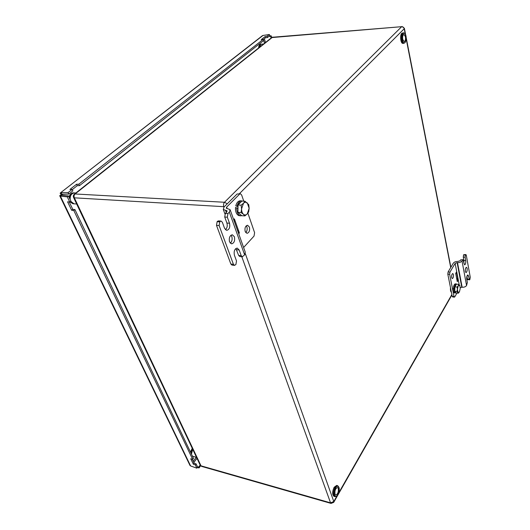 <?xml version="1.0" encoding="UTF-8"?>
<svg xmlns="http://www.w3.org/2000/svg" width="530" height="530" viewBox="0 0 530 530"><rect width="100%" height="100%" fill="white"/><g stroke="black" fill="none" stroke-linecap="round" stroke-linejoin="round"><path stroke-width="0.79" d="M402.734 39.425L404.211 41.638C405.364 41.088 405.768 39.425 405.437 36.663L403.953 34.437C402.807 34.987 402.402 36.649 402.734 39.425M403.84 43.341C401.508 43.791 400.521 35.073 402.707 33.178L403.462 32.78L401.853 33.238C399.666 35.139 400.66 43.851 402.992 43.4L404.834 42.851M450.5 287.697C450.281 290.115 450.579 291.632 451.401 292.242M335.006 494.132L335.748 494.993C337.796 494.192 338.644 491.986 338.299 488.395L337.544 487.52C335.503 488.329 334.655 490.535 335.006 494.132M334.894 496.623C333.039 494.98 333.065 491.953 334.973 487.547L337.524 485.659L336.669 485.427L334.112 487.315C332.204 491.721 332.177 494.742 334.039 496.385L334.894 496.623C336.232 496.557 337.193 495.908 337.776 494.669M70.649 201.38L71.59 202.599M70.728 201.327L74.041 203.825L76.671 203.997M69.967 201.897L72.915 203.752L73.856 203.811M70.463 201.526L73.67 203.805M71.994 193.854C70.483 195.086 69.808 196.849 69.96 199.134M74.352 192.92L74.167 192.907C71.424 193.152 69.933 195.053 69.708 198.611M74.167 192.907L73.418 192.86C71.159 192.96 69.702 194.411 69.052 197.226M75.836 192.993L74.544 192.927C71.437 193.337 69.98 195.557 70.179 199.591M271.108 38.047L270.598 36.285L268.809 36.477M405.271 34.159L404.218 28.739C403.827 27.394 402.979 26.712 401.667 26.679L272.486 37.246L75.088 193.973L224.501 202.261L401.667 26.679L271.698 37.584L271.168 35.801L269.439 35.98M270.598 36.285L271.168 35.801M61.334 195.173L68.449 195.961L70.934 201.168L69.761 202.056L67.588 201.817L71.623 210.238L73.789 210.49L192.701 459.437L190.727 458.755L193.331 464.181L195.298 464.876L196.875 468.169L190.621 465.963L189.919 465.307M73.789 210.49L74.949 209.602L72.782 209.35L69.271 202.003M74.949 209.602L193.51 458.457L192.701 459.437M195.298 464.876L196.1 463.889L194.132 463.2L192.257 459.285M196.1 463.889L197.67 467.182L196.875 468.169M61.281 195.066L59.691 195.656L60.38 196.126L67.27 196.842L69.761 202.056M68.449 195.961L67.27 196.842M193.331 464.181L194.132 463.2M71.623 210.238L72.782 209.35M72.166 189.395L72.895 190.82L68.814 194.04L61.42 194.331L60.148 193.258L60.499 192.827L262.979 35.457L269.392 34.51L267.087 36.325L265.06 36.623L261.237 39.617L263.264 39.326L78.765 184.215L76.552 184.255L69.947 189.429L72.166 189.395L68.079 192.609L61.036 192.681L61.778 194.106M269.392 34.51L269.79 35.702L267.484 37.517L265.464 37.816L263.324 39.498M263.264 39.326L263.668 40.525L79.487 185.632L77.267 185.672L72.272 189.601M267.087 36.325L267.484 37.517M78.765 184.215L79.487 185.632M68.814 194.04L68.079 192.609M76.552 184.255L77.267 185.672M265.06 36.623L265.464 37.816M197.445 466.705L198.644 467.096L200.161 465.048M197.452 467.46L199.015 467.97L200.631 465.791M198.644 467.096L199.015 467.97M61.42 194.331L61.931 194.159L62.03 194.603L60.904 194.536L60.864 195.219M62.679 194.093L61.785 195.272M262.317 35.762L262.979 35.457M60.712 193.735L60.904 194.536M260.733 44.613L259.448 47.303M261.522 44.175L261.35 44.182C260.23 44.387 259.548 45.461 259.316 47.408M261.35 44.182L260.674 44.235C259.422 44.493 258.739 45.739 258.607 47.972M263.602 44.01L261.694 44.156C260.634 44.334 259.965 45.322 259.68 47.117M192.403 456.125L196.557 457.43M192.476 456.277L192.814 456.37M192.602 449.069L191.231 453.667M192.536 448.917L191.072 453.329M192.238 448.294L190.475 452.07M192.695 449.255L191.463 454.15M249.391 227.052L247.583 225.257C245.357 225.932 244.555 228.032 245.191 231.55L246.973 233.332C249.213 232.663 250.014 230.57 249.391 227.052M245.768 232.63C247.112 231.113 247.483 229.192 246.887 226.867L246.291 225.767M234.386 236.758L232.339 234.777C229.735 235.532 228.801 237.904 229.536 241.899L231.564 243.853C234.174 243.111 235.115 240.746 234.386 236.758M230.318 243.21C232.027 241.541 232.518 239.321 231.802 236.539L231.007 235.201M225.435 229.748C227.151 228.092 227.642 225.859 226.913 223.05L224.727 217.028L225.336 213.398L226.747 211.973L227.085 210.854L223.309 209.463L224.071 206.965L237.036 194.04L240.428 193.781L237.036 194.04M225.336 213.398L227.946 213.564L229.351 212.139L230.106 209.622L226.303 208.224L226.635 207.117L239.573 194.159M230.861 264.039L233.432 264.311L234.518 265.371L231.948 265.093L230.861 264.039L216.498 225.376L217.121 221.692L219.745 221.885L220.102 221.513L217.485 221.328L218.486 220.891L221.103 221.083L220.102 221.513M217.121 221.692L217.485 221.328M241.23 255.718L242.303 256.785L239.752 256.527L238.666 255.467L241.23 255.718L239.156 249.988L237.208 248.08C234.618 248.828 233.684 251.194 234.399 255.175L236.506 260.926L235.91 264.51L234.518 265.371M235.87 248.504L238.666 255.467M227.946 213.564L227.33 217.207L229.51 223.243C230.258 227.244 229.318 229.623 226.694 230.371L224.574 228.337L222.355 222.275L221.103 221.083M219.745 221.885L219.115 225.575L216.498 225.376M233.432 264.311L219.115 225.575M242.303 256.785L244.635 254.85L229.351 212.139M243.608 247.49L254.042 236.075L254.599 232.67L247.894 213.159M243.773 201.175L241.647 194.987L240.428 193.781M237.354 229.96L239.408 232.988L234.379 218.85L234.439 221.778M230.305 210.172L245.284 252.207L244.635 254.85M451.673 277.568L452.309 278.581C453.229 278.111 453.6 276.766 453.435 274.553L452.792 273.533C451.871 274.01 451.5 275.355 451.673 277.568M451.587 276.415L451.679 275.52M465.347 271.519L465.996 272.599C466.93 272.102 467.308 270.691 467.142 268.359L466.493 267.266C465.559 267.769 465.181 269.18 465.347 271.519M465.26 270.611L465.406 269.081M467.062 275.839L468.527 275.984L467.891 274.918C466.963 275.421 466.585 276.832 466.744 279.158L467.361 282.49L466.559 285.524C465.665 286.756 464.187 287.333 462.14 287.247L460.278 287.525M465.413 255.069L465.121 257.209L463.286 257.057L463.578 254.917L465.413 255.069L465.897 254.566L466.287 255.208L470.262 277.283L469.852 279.608L467.685 279.727L466.85 276.541M463.286 257.057L463.916 260.482L465.744 260.641C465.91 262.973 465.532 264.39 464.591 264.887L462.909 259.707L460.696 259.832L460.173 260.733L457.801 261.476C455.72 261.423 454.217 261.999 453.289 263.218L448.108 271.93L449.963 272.109L449.659 274.302L454.038 296.561L454.409 297.151L454.813 296.827L456.946 293.037M460.696 259.832L462.909 259.707M463.916 260.482L463.81 263.132M465.545 254.85L463.578 254.917M463.71 254.698L465.897 254.566M468.527 275.984L469.487 279.913M465.744 260.641L465.121 257.209M462.538 259.991L462.014 260.899L466.559 285.524M462.014 260.899C461.093 262.111 459.589 262.695 457.503 262.642L457.132 262.608L461.776 287.207M454.409 297.151L452.587 296.946L452.216 296.349L454.038 296.561M449.659 274.302L447.81 274.123L452.216 296.349M447.81 274.123L448.108 271.93M457.132 262.608L455.124 263.383L449.963 272.109M456.489 272.036L455.694 273.407L457.271 281.649L458.059 280.271L456.489 272.036L455.84 274.176M454.21 287.339L454.038 288.3M456.727 278.224L458.059 280.271M237.473 208.263L236.797 208.005C236.731 212.007 237.818 214.564 240.07 215.677L241.839 215.71M242.621 201.108L241.66 200.883C239.427 200.996 237.877 202.824 237.009 206.362L237.678 206.614M236.797 208.005L235.506 207.482C235.307 211.682 236.387 214.385 238.752 215.591L240.825 215.836M241.66 200.883L240.342 200.81C238.222 200.897 236.698 202.579 235.777 205.859L237.009 206.362M235.506 207.482L237.48 208.21M238.295 204.699L239.427 202.997L240.839 202.115M240.54 214.643L238.361 212.729M237.95 211.781L238.003 205.435M244.86 215.909L247.219 213.948C245.953 215.18 244.694 215.286 243.429 214.272L244.86 215.909L241.746 215.703L237.95 212.358L238.003 204.991L241.865 201.069L244.986 201.234L243.528 203.222C244.807 202.01 246.072 201.93 247.318 202.977L249.146 208.323L248.722 204.653L244.986 201.234M241.567 208.893L243.528 203.222L241.137 205.17L241.567 208.893L241.077 212.556L243.429 214.272C242.217 213.1 241.594 211.304 241.567 208.893M247.219 213.948L249.146 208.323L248.656 211.94L247.219 213.948M238.003 204.991L241.137 205.17M237.95 212.358L241.077 212.556M455.621 292.361L455.502 292.348C454.19 291.043 454.124 288.737 455.31 285.438L456.144 284.663M458.337 293.196L456.098 292.944L454.727 291.248L454.906 286.829L456.449 284.133L458.688 284.365L458.251 285.75L459.695 285.259L460.278 288.32L459.424 291.871L457.986 292.381L457.397 289.32L458.251 285.75L457.151 287.068L457.397 289.32L456.979 291.5L458.337 293.196L459.424 291.871M460.007 285.875L458.688 284.365M454.906 286.829L457.151 287.068M454.727 291.248L456.979 291.5M454.627 292.931L454.336 292.898C453.428 292.322 453.084 290.698 453.309 288.029L454.482 288.479L453.309 288.029M456.363 283.967L455.409 283.868C454.588 283.914 453.945 284.974 453.468 287.041L454.369 287.406C454.833 285.18 455.495 284.034 456.363 283.967L456.774 284.166M456.012 292.838L455.29 293.004C454.422 292.474 454.071 290.944 454.236 288.399M223.918 207.131L223.753 206.68L74.352 197.823L201.016 465.837L330.554 502.851L241.799 256.732M245.357 253.731L333.794 501.519L337.252 495.451M338.266 493.682L451.851 294.534M450.719 267.551L406.126 38.524M402.005 26.507L404.377 28.289L404.218 28.739L239.374 193.728M74.266 194.245L75.088 193.973C74.028 195.007 73.789 196.292 74.352 197.823L73.551 197.398M200.201 465.121L201.592 466.38L331.038 503.407L330.554 502.851L333.794 501.519L333.714 502.36L331.038 503.407M224.375 206.667L223.753 206.68C223.262 204.931 223.514 203.46 224.501 202.261L227.244 203.805M404.96 42.46C407.298 40.313 405.503 31.051 403.217 33.589C400.839 35.742 402.694 45.083 404.96 42.46M337.796 494.497C340.644 489.773 338.292 482.956 335.517 487.991C332.615 492.774 335.046 499.598 337.796 494.497M264.364 38.677L265.484 42.513M190.621 465.963L60.38 196.126L61.559 195.252M196.981 458.317L193.814 462.531M263.41 39.425L264.53 43.268M196.219 457.33L193.225 461.305M236.592 249.743L239.156 249.988M227.33 217.207L224.727 217.028M226.913 223.05L229.51 223.243M226.29 212.431L225.561 210.397M226.661 212.06L226.078 210.43M233.657 219.592L234.379 218.85M239.408 232.988L238.699 233.737M227.178 208.628L226.635 207.117M467.327 279.131L469.13 279.31M457.503 262.642L462.14 287.247M455.124 263.383L459.199 284.756M272.87 37.08L271.85 37.464L74.419 194.126C73.319 195.066 73.054 196.206 73.61 197.538L200.294 465.32L201.592 466.38M451.931 294.938L333.834 502.149M404.403 28.421L405.781 35.51M406.026 36.782L450.871 267.292M403.462 32.78C407.265 34.066 406.371 40.777 404.887 42.791M337.524 485.659C340.558 487.865 338.948 491.681 337.802 494.623M262.463 35.656L60.499 192.827M59.764 195.861L190.012 465.492M223.309 209.463L224.932 213.961M454.482 292.931L455.429 293.037"/></g></svg>
